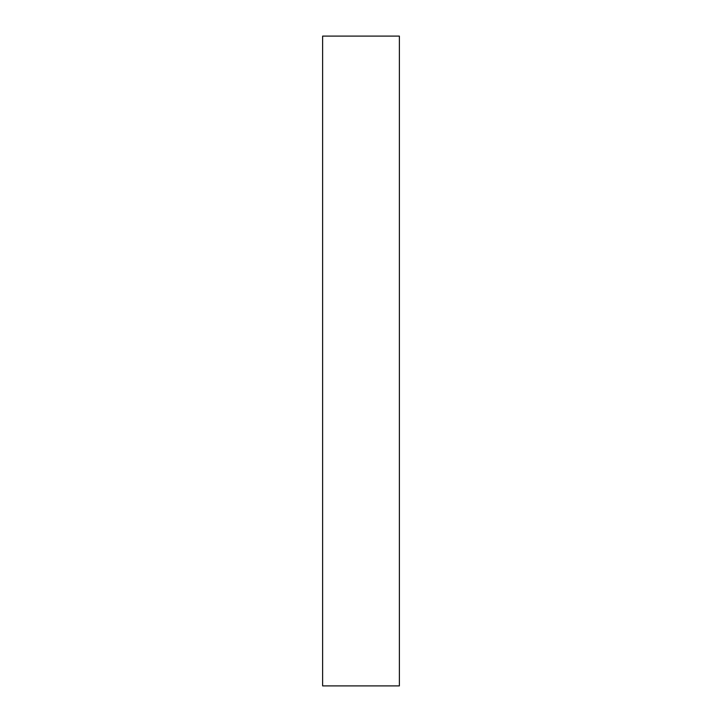 <?xml version="1.0" encoding="UTF-8"?>
<svg xmlns="http://www.w3.org/2000/svg" width="722" height="722" viewBox="0 0 722 722"><rect width="100%" height="100%" fill="white"/><g stroke="black" fill="none" stroke-linecap="round" stroke-linejoin="round"><path stroke-width="0.54" stroke-dasharray="3.61 2.71" d="M399.374 685.9L399.374 36.1M322.626 685.9L322.626 36.1"/><path stroke-width="1.08" d="M399.374 36.1L399.374 685.9L322.626 685.9L322.626 36.1L399.374 36.1"/></g></svg>
